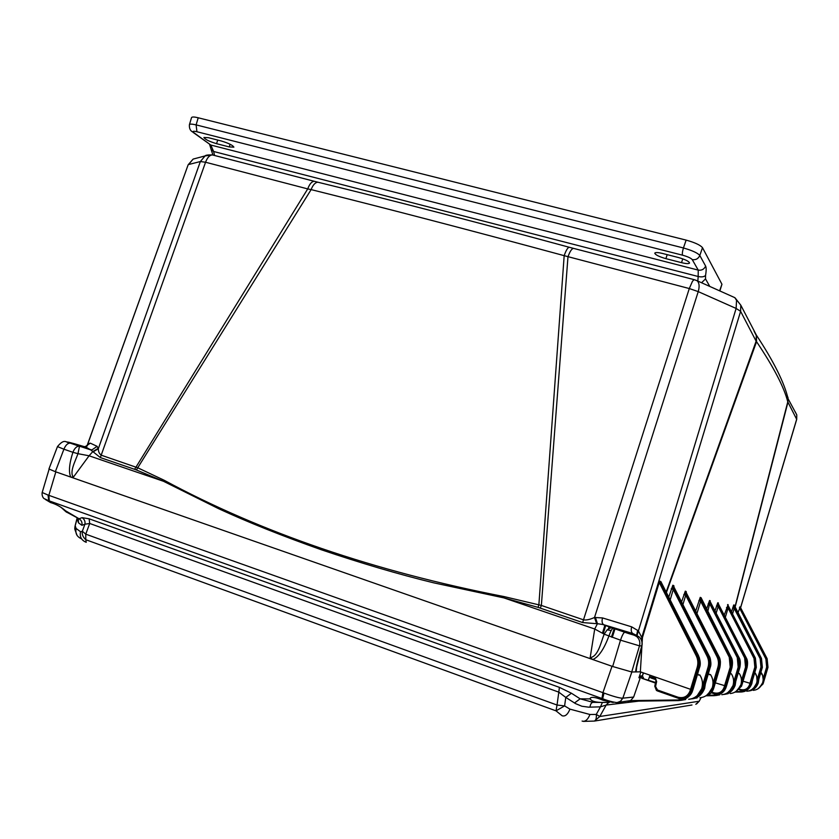 <?xml version="1.0" encoding="UTF-8"?>
<svg xmlns="http://www.w3.org/2000/svg" width="839" height="839" viewBox="0 0 839 839"><rect width="100%" height="100%" fill="white"/><g stroke="black" fill="none" stroke-linecap="round" stroke-linejoin="round"><path stroke-width="1.26" d="M787.265 395.756L788.02 397.728L787.905 402.342L735.027 607.488M754.397 331.835L756.338 335.065L756.558 341.683C773.726 367.272 784.14 387.324 787.779 401.829L788.094 398.766L787.202 395.526M735.069 297.866L740.795 305.176L740.606 311.321L756.128 341.19L756.296 335.548L754.125 331.311M695.573 280.069L697.094 280.75C699.317 282.795 699.695 286.424 698.237 291.615L736.118 308.448L740.606 311.321L641.772 637.462L642.454 637.535L659.255 582.455L696.16 655.626C697.985 659.349 698.331 663.25 697.199 667.309L690.549 689.322L640.346 671.829L642.454 637.535M574.107 248.564L573.362 248.375C571.59 248.868 569.786 251.7 567.972 256.87L541.365 605.443L504.145 596.602C374.383 571.328 261.023 532.524 164.045 480.202L137.732 467.784L311.133 189.604C388.74 208.974 473.091 230.998 564.175 255.664L689.291 288.543L698.237 291.615L594.505 617.483L602.528 617.934L631.662 626.838L638.353 630.844L641.772 637.462L641.583 640.335M569.671 247.39L569.073 247.222C567.5 247.925 565.874 250.735 564.175 255.664L538.879 604.741L538.072 607.373L503.872 597.882L433.658 582.822C398.556 574.264 361.106 563.242 321.306 549.755C282.03 535.848 247.83 522.183 218.717 508.738L163.437 481.261L164.045 480.202M319.156 182.524L317.887 182.22C315.202 182.441 312.947 184.895 311.133 189.604L307.724 188.911C309.539 184.066 311.689 181.528 314.195 181.276L317.887 182.22C395.085 201.035 478.817 222.702 569.073 247.222L694.682 279.786M315.307 181.56L212.403 154.921C209.656 155.089 207.369 157.522 205.565 162.242L307.724 188.911L134.628 469.316L100.334 457.58L90.696 449.882L83.659 446.474L85.148 446.705L90.308 443.16L97.114 446.338L98.299 448.771C98.394 451.927 99.463 454.098 101.498 455.283L137.732 467.784L136.442 469.987L134.628 469.316M213.641 155.246L212.403 154.921C207.936 154.827 205.492 155.152 205.083 155.928L212.183 154.921M197.742 157.868L193.138 159.085L188.523 164.549L200.364 161.539L205.565 162.242L100.334 457.58M734.901 607.247L787.779 401.829L796.704 419.364L740.606 607.719M739.778 606.901L766.563 658.667L767.402 667.309L767.989 667.309L767.129 658.688L740.26 607.058L737.869 612.952M734.125 605.527L733.716 604.982L731.472 611.935M728.126 604.615L724.214 615.176M718.341 603.64L717.764 602.769L714.985 610.939M710.214 601.532L707.728 611.683M710.224 600.724L709.542 600.514L706.522 609.324M701.026 598.532L700.25 597.337L695.678 611.128M686.229 592.607L686.208 591.558L685.295 591.149L681.562 601.951M673.906 586.891L673.864 585.727L672.847 585.223L668.756 597.095M666.418 592.502L756.558 341.683L756.128 341.19L666.166 592.009M660.849 581.553L699.38 657.797L699.915 665.872L692.301 691.546C690.161 696.066 687.151 698.384 683.282 698.488M659.821 581.175L697.178 655.207L698.342 655.269L660.817 581.5L659.821 581.175L659.255 582.455M87.266 445.383L88.378 443.705L90.308 443.16M86.302 446.484L87.287 445.32L188.146 164.801L86.983 445.918L88.378 443.705M763.217 678.615L766.668 667.078L765.881 658.951L739.421 607.803M671.21 588.81L673.266 589.46L670.183 599.895M672.847 585.223L673.266 589.46L707.036 656.15C708.777 659.695 709.112 663.408 708.032 667.278L702.274 686.375M673.864 585.727L673.979 587.09L672.962 586.587L708.001 655.752L709.049 655.804L673.979 587.09L709.06 655.815M683.764 594.61L685.725 595.229L682.915 604.594M685.295 591.149L685.725 595.229L716.915 656.622C718.593 660.01 718.918 663.544 717.89 667.246L713.024 683.386M686.208 591.558L686.323 592.879L685.411 592.47L717.838 656.234L718.792 656.287L686.333 592.879L718.803 656.297C720.449 658.772 720.806 662.527 719.872 667.529L713.349 689.291C711.755 692.878 709.427 694.923 706.354 695.447M698.856 600.63L700.68 601.217L696.936 613.603M700.25 597.337L700.68 601.217L729.269 657.21L730.979 656.895L701.142 598.868L700.366 598.585L730.119 656.853L731.115 667.477L731.996 667.477C732.877 662.768 732.541 659.234 730.968 656.895L701.026 597.63M708.221 603.692L709.972 604.269L737.282 657.587L738.876 657.283L710.339 601.92L738.886 657.294C740.386 659.538 740.711 662.915 739.872 667.435L733.978 687.078C732.531 690.34 730.412 692.196 727.602 692.647C730.391 692.259 732.51 690.403 733.989 687.078L733.066 687.172L727.927 692.427M709.542 600.514L738.1 657.252L739.054 667.445L739.872 667.435L738.876 657.283M716.516 605.863L718.205 606.408L716.149 613.194M717.764 602.769L718.205 606.408L744.665 657.944L746.165 657.65L717.869 603.923L745.441 657.608L746.374 667.404L747.119 667.404C747.937 663.062 747.612 659.811 746.165 657.65L718.499 604.111M726.49 607.541L728.084 608.044L725.326 617.315M727.623 604.562L728.084 608.044L754.009 658.384L755.404 658.112L727.738 605.653L754.754 658.08L755.635 667.362L756.317 667.362L755.404 658.112L728.262 605.737M732.657 607.887L734.188 608.38L732.541 614.001M733.716 604.982L734.188 608.38L760.155 658.678L761.476 658.416L733.831 606.02L760.868 658.384L761.728 667.33L762.357 667.33L761.476 658.416L734.156 604.982M734.282 606.052L734.115 605.517M540.316 608.086L541.365 605.443L583.671 619.885C586.335 620.304 589.943 619.507 594.505 617.483L596.613 623.681L582.633 622.559L538.072 607.373M636.214 635.196L632.753 633.497L603.524 624.646L636.161 635.175L632.753 633.497C631.19 632.26 630.834 630.037 631.662 626.838M637.682 630.246L636.612 635.333M612.439 628.065L602.822 624.499L597.431 623.702L594.725 629.009L604.164 634.169L607.09 629.879C609.596 628.138 611.379 627.541 612.439 628.065L603.524 624.646C602.014 623.356 601.689 621.112 602.528 617.934M596.613 623.681L597.431 623.702L595.428 617.368M504.145 596.602L503.872 597.882L594.725 629.009L590.174 657.619L592.764 659.538L70.854 477.108L73.413 477.118C69.186 472.336 75.321 461.188 77.975 453.689L89.081 455.787L73.413 477.118M98.215 448.362L92.856 451.55L89.081 455.787L163.437 481.261L136.442 469.987M97.114 446.338L91.85 449.956L79.474 446.233L77.975 453.689L72.899 452.294C74.545 448.267 76.632 446.222 79.139 446.17L70.182 443.107C67.644 443.16 65.557 445.194 63.911 449.211L57.471 446.589L48.935 468.991L55.353 471.696L63.911 449.211L72.899 452.294C69.228 463.81 68.515 472.063 70.759 477.076L70.854 477.108M84.823 447.03L85.452 446.862M86.186 446.526L87.298 445.845L85.148 446.705L90.696 449.882L70.182 443.107C66.271 443.233 65.054 437.465 57.471 446.589M74.147 443.663L83.711 446.484M87.298 448.236L87.046 447.627M618.112 702.411L630.592 700.596L633.655 697.041L622.832 698.163L631.84 671.987L640.346 671.829L631.725 671.987L612.659 666.491L592.764 659.538C598.522 657.178 603.891 649.386 608.862 636.172C610.477 631.515 611.883 628.872 613.089 628.243L624.677 632.197C623.482 632.91 622.087 635.563 620.503 640.167L604.164 634.169C600.871 642.559 598.113 656.675 590.174 657.619M70.759 477.076L55.353 471.696M762.724 682.579L763.49 682.537L763.008 683.963L758.278 688.515L763.008 683.963L762.347 684.037L767.402 667.309L766.668 667.078M715.331 682.852L726.448 686.187L725.85 687.949C724.047 691.787 721.498 693.759 718.194 693.884M711.808 692.102L713.685 692.752C718.488 693.989 721.907 692.332 723.942 687.781L730.192 667.204L729.269 657.21M733.611 682.39L738.173 667.173L737.282 657.587M741.498 680.597L745.535 667.152L744.665 657.944M743.039 681.205L751.482 683.722L750.957 685.253C749.395 688.578 747.182 690.308 744.298 690.445C747.255 690.298 749.468 688.567 750.957 685.253L750.15 685.463M739.715 689.207L740.407 689.448C744.633 690.518 747.633 689.071 749.405 685.096L754.848 667.12L754.009 658.384M757.145 679.852L760.973 667.099L760.155 658.678M691.346 691.651L689.228 694.849M696.16 655.626L697.178 655.207C698.981 657.954 699.359 662.097 698.289 667.634L699.495 667.634L693.014 689.501L691.64 689.637L698.289 667.634L697.199 667.309M677.933 697.188C683.523 698.562 687.508 696.632 689.857 691.378L690.549 689.322L691.64 689.637L690.948 691.693C687.099 698.017 682.715 700.156 677.786 698.09L677.933 697.188L657.524 690.015L655.563 686.47L656.643 681.604L653.277 676.328M612.46 628.065L636.161 635.175L639.129 636.916C641.709 639.391 642.58 642.412 641.72 646.009C638.007 659.024 635.983 667.666 635.626 671.913L636.182 669.008M637.021 635.511L736.118 308.448L736.537 300.299L734.807 297.646L733.255 296.954M636.161 635.175L638.993 636.906M93.108 451.864L98.299 448.771L200.364 161.539L205.083 155.928L193.138 159.085L188.146 164.801M84.98 447.114L85.547 446.904M758.834 688.116L762.169 683.995M655.521 678.122L655.941 681.006L654.787 686.197L656.434 690.434L654.777 686.218L655.563 686.47M631.725 671.987L639.486 645.852L620.503 640.167L612.659 666.491M700.586 691.326L699.716 692.741M701.844 688.284L703.994 688.41L703.313 690.371C701.488 694.377 698.856 696.559 695.426 696.905C699.286 696.213 701.918 694.042 703.323 690.361L701.131 690.224M695.657 696.748L699.411 694.619L701.824 691.2L709.07 667.582L709.574 660.713L708.001 655.752L707.036 656.15M708.032 667.278L710.161 667.582C711.147 662.338 710.78 658.405 709.049 655.804C711.073 660.744 711.441 664.666 710.172 667.571L703.323 690.361M702.4 690.466L700.691 693.192M712.384 687.424L713.968 687.435L713.349 689.291L711.671 689.28M706.837 695.111L712.217 689.417L719.086 666.743L719.201 660.157L717.838 656.234L716.915 656.622M712.458 689.385L711.105 691.661M724.109 689.7L725.011 688.043M733.076 685.337L734.544 685.4L733.989 687.078M732.552 688.389L733.171 687.162M740.931 684.687L742.022 684.655L741.477 686.271L735.793 691.525M740.323 687.131L740.68 686.354M756.642 683.093L757.701 683.103L757.198 684.582L752.279 689.155M656.643 681.604L655.28 677.786M639.129 636.916L639.129 636.916C641.793 639.423 642.705 642.422 641.887 645.904L639.486 645.852C640.367 642.286 639.496 639.234 636.885 636.686L639.129 636.916M713.685 692.752L713.549 693.538C717.785 695.29 721.561 693.465 724.865 688.053L723.942 687.781M736.327 691.147L740.302 686.292M740.407 689.448L740.271 690.13C744.004 691.661 747.308 690.067 750.202 685.337L749.405 685.096M657.367 690.917L656.434 690.434M691.986 704.991L594.442 721.068L583.304 721.393M582.088 721.058C585.171 722.001 587.793 719.81 589.943 714.492L569.943 709.133C567.762 714.492 565.161 716.705 562.12 715.772L556.016 710.853L85.788 539.708L86.249 542.288M85.861 542.162C81.289 540.117 79.527 536.645 80.554 531.758L76.129 528.476L75.311 526.084L74.828 529.325L77.115 535.523M695.793 704.299L699.202 701.236L599.801 716.496L594.442 721.068C596.015 720.135 596.623 717.911 596.267 714.419L589.943 714.492M569.943 709.133L564.605 705.914L556.016 710.853L557.033 705.033L85.756 534.149L85.788 539.708C82.977 537.17 81.823 534.359 82.327 531.244L80.554 531.758M559.393 687.351L89.133 518.806L89.7 523.473L84.917 524.228L82.327 531.244L85.756 534.149L89.7 523.473L558.816 692.144L559.393 687.351L571.432 693.234L565.78 697.419L558.816 692.144L557.033 705.033L564.605 705.914L565.78 697.419L575.523 703.606L581.867 706.239L588.737 707.183L600.472 706.847L596.267 714.419L599.801 716.496L606.146 705.064L600.472 706.847L602.392 702.463M77.041 518.313L75.017 526.263L77.178 518.733L78.478 522.833L81.918 525.308L84.917 524.228C85.41 521.428 84.456 519.236 82.054 517.663L89.133 518.806M74.765 528.476L75.017 526.294M574.495 702.988L580.148 698.824L593.047 702.348C591.432 702.526 590.404 704.131 589.964 707.172M66.795 512.22L79.076 518.785C81.467 520.358 82.421 522.529 81.918 525.308M78.478 522.833L78.321 518.953M617.263 702.547L620.682 701.194L622.559 698.195C621.458 700.932 619.476 702.39 616.634 702.579C612.197 701.949 607.53 700.67 602.633 698.73L603.063 700.25L613.183 702.505M609.324 702.411L603.199 702.453C595.921 702.505 591.589 701.32 590.216 698.908L580.148 698.824L571.432 693.234M638.846 701.121L606.146 705.064L608.778 702.411M45.285 499.415L50.571 502.571C56.024 504.134 61.027 506.871 65.547 510.773L66.763 512.314L65.862 511.675L61.1 507.385M603.063 700.25C595.889 697.293 591.6 696.611 590.195 698.216L590.216 698.908M688.683 699.286C694.765 698.719 699.118 695.174 701.729 688.641C703.092 683.46 702.474 678.929 699.883 675.049L698.635 675.091L697.681 673.759L698.625 675.07L699.789 674.913L698.971 674.944M693.905 686.47L691.902 692.563M689.102 696.192C686.312 698.887 682.736 700.355 678.373 700.596L628.054 701.257M680.88 700.366L685.683 699.516M699.904 697.733C705.704 697.188 709.836 693.801 712.332 687.592C713.622 682.652 713.035 678.342 710.549 674.65L709.416 674.692L708.462 673.35L709.406 674.671L710.465 674.514L709.679 674.546M705.389 683.691L704.634 688.358C701.865 695.206 697.24 698.73 690.77 698.918M692.836 698.709L695.604 698.153M695.636 698.142L697.073 697.954M721.813 694.702C727.046 694.189 730.779 691.137 733.013 685.547C734.177 681.09 733.632 677.199 731.377 673.864L730.391 673.801M727.382 683.072L724.76 690.14M723.994 691.095C721.561 693.874 718.226 695.405 713.979 695.688L705.777 695.804M716.066 695.5L719.747 694.828M730.171 693.549C735.184 693.045 738.76 690.119 740.9 684.771C742.022 680.492 741.498 676.758 739.327 673.56L738.425 673.507M735.803 681.184L735.163 685.337C732.814 691.168 728.881 694.199 723.354 694.44M724.896 694.273L728.2 693.664M752.373 680.702L751.817 683.691C749.584 689.165 745.85 691.944 740.606 692.018L734.817 692.102M742.4 691.86L744.613 691.409M746.804 691.242C751.387 690.78 754.66 688.106 756.61 683.219C757.627 679.307 757.145 675.888 755.152 672.962L754.733 672.742M758.823 679.317L758.267 683.051C756.233 688.127 752.803 690.791 747.989 691.053M749.175 690.917L751.199 690.507M753.265 690.35C757.69 689.899 760.837 687.319 762.703 682.61C763.689 678.845 763.228 675.552 761.298 672.731L760.826 672.532M622.559 698.195C619.381 698.142 613.215 696.433 604.038 693.066L48.851 495.335L48.022 495.052L48.767 500.726L44.331 498.691C43.827 498.775 41.572 496.342 42.181 492.493L49.113 469.19M604.038 693.066L602.633 698.73L601.951 698.478L602.937 692.647L612.019 666.271L55.835 471.864L48.851 495.335L49.281 500.904L601.951 698.478M685.19 698.184L678.237 699.967L678.373 700.596M633.655 697.041L640.293 677.744L638.909 677.797L640.839 671.997M655.595 682.495L642.076 678.373L640.818 675.919L640.293 677.744M642.076 678.373L655.469 683.061M697.324 695.458L701.74 688.641C703.124 683.869 702.495 679.328 699.873 675.028L699.789 674.913M643.523 672.93L642.412 675.909L643.618 678.311M648.411 679.978L650.047 675.206M655.899 679.118L650.603 677.765L649.868 675.657L651.127 675.584M651.064 677.996L656.004 679.726M651.284 675.636L652.501 677.933M653.749 678.373L654.147 677.199L651.62 677.304M697.272 696.464L693.612 697.912M708.294 693.937L712.332 687.581M704.634 688.358L704.057 688.19M719.904 693.58L713.874 695.143L713.979 695.688M731.377 673.864L730.58 673.769M729.584 691.074L733.013 685.536M728.85 692.301L726.259 693.402M737.68 689.994L740.9 684.771C742.043 680.838 741.508 677.094 739.316 673.549L738.561 673.476M735.163 685.337L734.618 685.18M745.861 690.151L740.606 692.018M753.779 687.886L756.61 683.219L757.072 680.995L756.715 676.454L755.142 672.951M752.74 689.155L750.936 689.973M760.019 687.068L762.714 682.61L763.217 679.737L762.599 675.385L760.763 672.752M48.022 495.052L42.181 492.493M643.282 672.847L642.412 675.909L640.818 675.919M697.838 281.075L698.184 276.503L213.63 151.492L214.574 155.488M209.656 144.539L211.197 149.657L213.63 151.492L210.799 145.032L193.924 132.719C192.121 131.209 193.117 130.884 196.934 131.744L682.558 255.192C687.707 256.619 690.927 258.087 692.227 259.597L698.237 270.106L698.184 276.503C701.624 277.248 704.078 276.891 705.557 275.423C706.344 270.756 706.365 267.651 705.63 266.099C704.141 269.288 701.677 270.619 698.237 270.106L210.799 145.032L193.18 132.447M719.862 290.955L721.949 284.253L702.495 247.673L699.81 255.476L705.63 266.099M221.265 140.973L208.45 137.701L203.908 137.481C205.02 139.389 209.226 141.455 216.535 143.668L229.236 146.919L233.871 147.161C232.812 145.262 228.607 143.196 221.265 140.973M678.426 257.521L662.6 253.483C657.996 252.382 655.385 252.266 654.777 253.137C655.301 254.836 659.003 256.682 665.893 258.653L681.53 262.659C686.218 263.792 688.882 263.907 689.532 263.027C689.039 261.338 685.337 259.503 678.426 257.521M193.924 132.719L191.963 131.555C190.023 130.244 189.174 127.948 189.425 124.675L191.544 117.575C192.11 116.747 194.333 116.82 198.214 117.785L686.134 240.111C694.849 242.534 700.303 245.051 702.495 247.673M189.436 124.675C189.687 123.868 191.911 123.941 196.106 124.885L198.214 117.785M686.134 240.111L683.428 247.966C692.196 250.473 697.66 252.979 699.81 255.476C698.289 258.769 695.762 260.142 692.227 259.597M740.564 607.646L796.683 419.227L796.788 414.906L795.12 411.634M582.633 622.559L689.291 288.543L692.49 281.243L694.126 279.639L697.094 280.75L734.807 297.646L740.795 305.176L756.338 335.065C773.831 361.619 784.413 382.857 788.094 398.766L796.788 414.906L796.704 419.364M765.881 658.951L767.129 658.699M718.362 602.916L718.32 603.598M642.307 640.409L641.636 640.346M740.26 607.058L767.129 658.688L767.989 667.299L763.008 683.963M698.342 655.28L698.342 655.269C700.45 660.45 700.838 664.572 699.506 667.624M636.853 665.411L636.256 670.948M74.388 443.726L68.557 442.195L70.518 443.17M713.979 687.424L719.872 667.529L717.89 667.246M730.192 667.204L731.115 667.477L724.865 688.053L725.861 687.949L731.996 667.466M738.173 667.173L739.054 667.445L733.066 687.172L732.447 687.005M745.535 667.152L746.374 667.404L740.627 686.365L741.477 686.271L747.13 667.393M754.848 667.12L755.635 667.362L750.202 685.337M755.404 658.112L756.317 667.362L750.957 685.253M760.973 667.099L761.728 667.33L756.086 684.561M762.368 667.33L757.701 683.103L762.368 667.33L761.476 658.416M689.857 691.378L692.301 691.546L693.004 689.501M677.765 698.09L657.388 690.927L657.524 690.015M633.896 634.934L636.885 636.686M624.814 632.187L624.677 632.197C634.116 635.553 632.837 634.242 636.874 636.675M611.253 630.456L607.09 629.879M68.557 442.195L66.375 441.901M711.262 692.741L713.538 693.528M739.159 689.742L740.271 690.13M602.475 633.078L604.909 625.17M608.359 628.967L609.104 626.681L608.411 628.935M609.754 628.327L610.163 627.069M608.778 628.736L609.418 626.796M610.949 627.362L610.708 628.086M611.453 637.063L614.19 628.558M76.129 528.476C75.122 533.363 76.894 536.792 81.477 538.795M701.121 697.555L699.202 701.236L701.058 697.566M65.599 510.815L79.076 518.785L82.054 517.663M600.263 702.421L593.047 702.348M50.571 502.571L49.281 500.904M678.237 699.967L630.592 700.596M713.874 695.143L707.162 695.237M740.522 691.535L735.646 691.609M709.794 286.445L705.526 278.905L701.54 282.743M705.526 278.905L705.557 275.423M721.949 284.253L719.6 290.839M196.934 131.744L196.106 124.885L683.428 247.966C682.401 251.49 682.107 253.892 682.558 255.192M681.53 262.659L682.757 258.852M665.893 258.653L667.183 254.657M229.236 146.919L230.127 144.266M216.535 143.668L217.752 140.071M767.989 667.299L763.49 682.537M636.539 635.438L637.504 636.749M710.172 667.571L703.994 688.41M719.872 667.529L720.428 661.824L718.803 656.287M726.459 686.197L732.007 667.466L730.979 656.895M739.872 667.435L734.555 685.39M742.022 684.655L747.13 667.404L746.165 657.65M756.317 667.362L751.482 683.722M683.324 698.478C687.697 697.985 690.696 695.667 692.311 691.546M641.887 645.904L636.193 668.924M655.93 681.006L654.766 686.197M706.365 695.437C709.773 694.629 712.101 692.584 713.349 689.291M718.226 693.884C721.603 693.738 724.141 691.766 725.861 687.949M735.793 691.514L741.477 686.271M757.701 683.103L757.198 684.582M603.262 633.571L605.748 625.464M615.008 628.841L612.281 637.346M699.317 701.121L696.632 703.89M712.332 687.592C713.653 683.051 713.056 678.73 710.539 674.629M730.381 673.78L731.304 673.748M733.013 685.547C734.198 681.446 733.653 677.545 731.377 673.843M738.404 673.476L739.253 673.444M641.604 678.132L643.146 678.069M650.603 677.765L652.05 677.702M211.218 149.856L212.928 154.995"/></g></svg>
